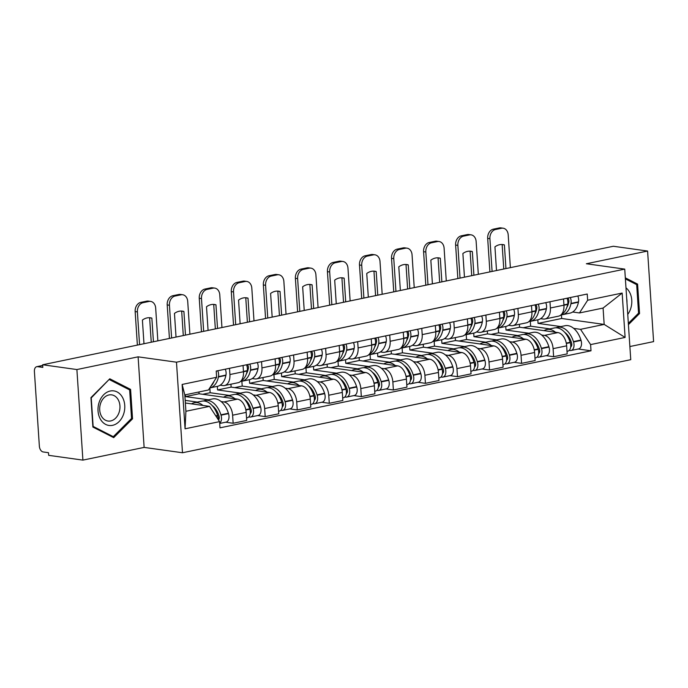 <?xml version="1.0" encoding="UTF-8"?>
<svg xmlns="http://www.w3.org/2000/svg" width="688" height="688" viewBox="0 0 688 688"><rect width="100%" height="100%" fill="white"/><g stroke="black" fill="none" stroke-linecap="round" stroke-linejoin="round"><path stroke-width="1.03" d="M629.881 346.537L653.6 341.609L647.589 251.043L613.343 246.261L42.647 364.769L76.893 369.551L82.904 460.117L144.127 447.406L182.492 452.756L630.75 359.678L624.738 269.111L176.481 362.189L138.107 356.84L76.893 369.551M82.904 460.117L48.667 455.336L48.487 452.695L43.155 451.947A5.375 3.354 -101.7 0 1 39.362 446.185L34.4 371.468A5.375 3.354 -101.7 0 1 36.748 366.687L42.69 365.448M647.589 251.043L586.365 263.753L624.738 269.111M42.699 365.586L37.487 366.661L42.828 367.409L42.647 364.769M37.487 366.661A5.375 3.354 -101.7 0 0 36.748 366.687M221.14 401.568L223.892 401.955A12.35 7.714 78.3 0 1 232.613 415.199L233.146 423.258L246.708 420.437L246.175 412.387A12.35 7.714 -101.7 0 0 237.446 399.135L199.081 393.777L198.961 391.971M185.399 394.783L185.519 396.598L208.412 399.788M224.512 385.529L238.065 382.717A12.35 7.714 -101.7 0 0 243.475 371.726L229.912 374.539A12.35 7.714 78.3 0 1 224.512 385.529A12.35 7.714 78.3 0 1 222.8 385.581L220.151 385.211M229.912 374.539L229.5 368.312M225.673 422.208L233.146 423.258M243.475 371.726L243.053 365.5M253.193 394.912L255.936 395.299A12.35 7.714 78.3 0 1 264.656 408.552L265.198 416.601L278.752 413.789L278.219 405.731A12.35 7.714 -101.7 0 0 269.498 392.478L231.125 387.129L230.936 384.196M217.331 386.355L217.571 389.941L240.456 393.132M261.543 361.656L261.956 367.882A12.35 7.714 78.3 0 1 256.555 378.873A12.35 7.714 78.3 0 1 254.852 378.925L252.204 378.555M257.716 415.561L265.198 416.601M256.555 378.873L270.117 376.061A12.35 7.714 -101.7 0 0 275.518 365.07L275.105 358.844M285.236 388.256L287.988 388.643A12.35 7.714 78.3 0 1 296.709 401.895L297.242 409.945L310.804 407.133L310.271 399.074A12.35 7.714 -101.7 0 0 301.542 385.83L263.177 380.473L262.979 377.54M249.383 379.707L249.615 383.285L272.508 386.484M293.595 355.008L294.008 361.234A12.35 7.714 78.3 0 1 288.607 372.217A12.35 7.714 78.3 0 1 286.896 372.268L284.247 371.898M289.768 408.904L297.242 409.945M288.607 372.217L302.161 369.404A12.35 7.714 -101.7 0 0 307.562 358.414L307.149 352.187M317.288 381.608L320.032 381.986A12.35 7.714 78.3 0 1 328.752 395.239L329.294 403.288L342.848 400.476L342.314 392.427A12.35 7.714 -101.7 0 0 333.594 379.174L295.221 373.816L295.032 370.884M281.426 373.051L281.667 376.628L304.552 379.828M325.639 348.352L326.052 354.578A12.35 7.714 78.3 0 1 320.651 365.569A12.35 7.714 78.3 0 1 318.948 365.62L316.299 365.251M321.812 402.248L329.294 403.288M320.651 365.569L334.213 362.748A12.35 7.714 -101.7 0 0 339.614 351.757L339.201 345.531M349.332 374.951L352.084 375.33A12.35 7.714 78.3 0 1 360.804 388.582L361.338 396.641L374.9 393.82L374.358 385.77A12.35 7.714 -101.7 0 0 365.638 372.518L327.273 367.16L327.075 364.236M313.479 366.394L313.711 369.972L336.604 373.171M357.691 341.695L358.104 347.922A12.35 7.714 78.3 0 1 352.703 358.912A12.35 7.714 78.3 0 1 350.992 358.964L348.343 358.594M353.856 395.591L361.338 396.641M352.703 358.912L366.257 356.092A12.35 7.714 -101.7 0 0 371.658 345.109L371.245 338.883M381.384 368.295L384.128 368.682A12.35 7.714 78.3 0 1 392.848 381.926L393.39 389.984L406.943 387.163L406.41 379.114A12.35 7.714 -101.7 0 0 397.69 365.861L359.317 360.503L359.127 357.579M345.522 359.738L345.763 363.324L368.648 366.515M389.735 335.039L390.148 341.265A12.35 7.714 78.3 0 1 384.747 352.256A12.35 7.714 78.3 0 1 383.044 352.308L380.395 351.938M385.908 388.935L393.39 389.984M384.747 352.256L398.309 349.444A12.35 7.714 -101.7 0 0 403.71 338.453L403.297 332.227M413.428 361.639L416.18 362.026A12.35 7.714 78.3 0 1 424.9 375.27L425.433 383.328L438.996 380.516L438.454 372.457A12.35 7.714 -101.7 0 0 429.733 359.205L391.369 353.847L391.171 350.923M377.566 353.082L377.807 356.668L400.691 359.858M421.787 328.382L422.2 334.609A12.35 7.714 78.3 0 1 416.799 345.6A12.35 7.714 78.3 0 1 415.088 345.651L412.439 345.281M417.951 382.287L425.433 383.328M416.799 345.6L430.353 342.787A12.35 7.714 -101.7 0 0 435.753 331.797L435.341 325.57M445.48 354.982L448.223 355.369A12.35 7.714 78.3 0 1 456.944 368.622L457.486 376.671L471.039 373.859L470.506 365.801A12.35 7.714 -101.7 0 0 461.786 352.548L423.412 347.199L423.223 344.267M409.618 346.425L409.859 350.011L432.743 353.211M453.831 321.726L454.243 327.952A12.35 7.714 78.3 0 1 448.843 338.943A12.35 7.714 78.3 0 1 447.14 338.995L444.482 338.625M450.004 375.631L457.486 376.671M448.843 338.943L462.405 336.131A12.35 7.714 -101.7 0 0 467.806 325.14L467.393 318.914M477.524 348.326L480.276 348.713A12.35 7.714 78.3 0 1 488.996 361.965L489.529 370.015L503.091 367.203L502.55 359.145A12.35 7.714 -101.7 0 0 493.829 345.901L455.465 340.543L455.267 337.61M441.662 339.777L441.902 343.355L464.787 346.554M485.883 315.078L486.296 321.305A12.35 7.714 78.3 0 1 480.886 332.295A12.35 7.714 78.3 0 1 479.183 332.338L476.535 331.969M482.047 368.974L489.529 370.015M480.886 332.295L494.448 329.475A12.35 7.714 -101.7 0 0 499.849 318.484L499.436 312.257M509.576 341.678L512.319 342.056A12.35 7.714 78.3 0 1 521.04 355.309L521.573 363.359L535.135 360.546L534.602 352.497A12.35 7.714 -101.7 0 0 525.881 339.244L487.508 333.886L487.319 330.954M473.714 333.121L473.955 336.699L496.839 339.898M517.926 308.422L518.339 314.648A12.35 7.714 78.3 0 1 512.938 325.639A12.35 7.714 78.3 0 1 511.236 325.691L508.578 325.321M514.099 362.318L521.573 363.359M512.938 325.639L526.501 322.818A12.35 7.714 -101.7 0 0 531.901 311.827L531.489 305.601M541.619 335.022L544.371 335.4A12.35 7.714 78.3 0 1 553.092 348.653L553.625 356.711L567.187 353.89L566.645 345.84A12.35 7.714 -101.7 0 0 557.925 332.588L519.56 327.23L519.363 324.306M505.757 326.465L505.998 330.051L528.883 333.241M549.979 301.765L550.391 307.992A12.35 7.714 78.3 0 1 544.982 318.983A12.35 7.714 78.3 0 1 543.279 319.034L540.63 318.664M546.143 355.662L553.625 356.711M544.982 318.983L558.544 316.162A12.35 7.714 -101.7 0 0 563.945 305.18L563.532 298.953M505.998 330.051L519.56 327.23M473.955 336.699L487.508 333.886M441.902 343.355L455.465 340.543M409.859 350.011L423.412 347.199M377.807 356.668L391.369 353.847M345.763 363.324L359.317 360.503M313.711 369.972L327.273 367.16M281.667 376.628L295.221 373.816M249.615 383.285L263.177 380.473M217.571 389.941L231.125 387.129M185.519 396.598L199.081 393.777M209.53 406.367L219.584 421.632L185.063 428.805L182.122 384.446L216.634 377.273L208.447 390.001L184.823 394.903L185.906 411.278L209.53 406.367L185.356 402.996M537.81 319.808L538.05 323.394L561.675 318.484L604.167 324.418L603.084 308.052L579.459 312.954L587.647 300.235L587.234 294.025L216.221 371.073L216.634 377.273M587.647 300.235L622.158 293.062L625.108 337.43L590.596 344.593L580.543 329.328L604.167 324.418L625.108 337.43M219.584 421.632L219.997 427.841L591.009 350.794L590.596 344.593M182.492 452.756L176.481 362.189M144.127 447.406L138.107 356.84M130.582 389.391L109.788 378.796L90.936 397.621L92.889 427.05L113.692 437.645L132.543 418.811L130.582 389.391L127.848 389.012M628.419 324.65L639.548 313.53L637.595 284.11L625.315 277.849M561.675 318.484L561.425 314.837M538.05 323.394L560.935 326.585M573.663 328.365L580.543 329.328M579.459 312.954L572.674 312.008M578.195 349.005L591.009 350.794M185.063 428.805L185.906 411.278M182.122 384.446L184.823 394.903M603.084 308.052L622.158 293.062M131.339 418.648L132.543 418.811M634.861 283.723L637.595 284.11M638.352 313.358L639.548 313.53M209.78 387.929A20.408 12.737 -101.7 0 0 209.892 387.903A20.408 12.737 -101.7 0 0 218.397 376.972L218.466 376.628A6.777 4.231 -101.7 0 0 217.778 370.746M209.892 387.903L217.391 386.346A20.408 12.737 -101.7 0 0 225.896 375.407L225.965 375.072A6.777 4.231 -101.7 0 0 225.277 369.189M214.08 381.247A20.408 12.737 78.3 0 1 210.812 386.312M202.96 405.447A20.408 12.737 -101.7 0 0 194.3 402.721L201.799 401.164A20.408 12.737 78.3 0 1 217.623 415.5L217.743 415.862A6.777 4.231 78.3 0 1 218.208 419.56M194.3 402.721A20.408 12.737 -101.7 0 0 191.539 403.856M219.678 423.154A6.777 4.231 -101.7 0 0 221.029 415.182L220.908 414.812A20.408 12.737 -101.7 0 0 205.084 400.485A20.408 12.737 -101.7 0 0 203.476 401.001M219.704 423.455L226.025 422.14A6.777 4.231 -101.7 0 0 228.528 413.626L228.407 413.256A20.408 12.737 -101.7 0 0 212.583 398.928L205.084 400.485M197.387 402.084L185.184 400.373M219.257 417.951L218.156 417.797M212.136 405.516A16.916 10.561 78.3 0 1 218.913 415.784L219.025 416.145A3.294 2.055 78.3 0 1 218.466 419.938M157.853 340.844L155.677 308.104A8.058 6.14 97.9 0 0 150.629 301.404A8.058 6.14 97.9 0 0 148.986 301.456L143.027 302.694A8.058 6.14 97.9 0 0 137.394 311.896L135.158 311.587L137.376 345.101M139.569 344.645L137.394 311.896M151.248 342.22L149.623 317.796A16.65 12.694 97.9 0 0 149.322 317.71M135.158 311.587A8.058 6.14 -82.1 0 1 140.791 302.385L143.027 302.694M148.986 301.456L146.75 301.146L140.791 302.385M146.75 301.146A8.058 6.14 -82.1 0 1 148.393 301.086L150.629 301.404M143.981 343.725L142.407 320.066A16.65 12.694 97.9 0 1 150.448 317.804A16.65 12.694 97.9 0 1 151.859 318.105L149.623 317.796M153.433 341.764L151.859 318.105M100.396 419.155A17.458 13.313 97.9 0 0 119.058 421.649A17.458 13.313 97.9 0 0 122.387 397.191A17.458 13.313 97.9 0 0 103.733 394.697A17.458 13.313 97.9 0 0 100.396 419.155M101.506 416.266A13.218 10.079 97.9 0 0 107.999 421.039A13.218 10.079 97.9 0 0 118.362 414.219A13.218 10.079 97.9 0 0 118.147 399.633A13.218 10.079 97.9 0 0 111.654 394.86A13.218 10.079 97.9 0 0 101.291 401.68A13.218 10.079 97.9 0 0 101.506 416.266M109.504 379.664L129.654 389.933L131.546 418.433L113.288 436.682L93.129 426.414L91.237 397.905L108.988 379.595M111.241 436.39L113.288 436.682M627.74 314.416A17.458 13.313 97.9 0 0 629.4 291.901A17.458 13.313 97.9 0 0 625.977 287.851M626.957 302.6A13.218 10.079 97.9 0 0 626.691 298.583M625.383 278.898L636.667 284.643L638.559 313.152L628.342 323.36M247.431 364.588A3.294 2.055 78.3 0 1 248.351 368.424L248.282 368.768A16.916 10.561 78.3 0 1 246.407 373.825M240.542 381.41A20.408 12.737 -101.7 0 0 241.944 381.247A20.408 12.737 -101.7 0 0 250.449 370.316L250.509 369.972A6.777 4.231 -101.7 0 0 249.821 364.098M241.944 381.247L249.434 379.69A20.408 12.737 -101.7 0 0 257.948 368.759L258.009 368.415A6.777 4.231 -101.7 0 0 257.321 362.533M246.536 364.778A6.777 4.231 78.3 0 1 247.224 370.651L247.155 370.995A20.408 12.737 78.3 0 1 240.809 381.152M235.012 398.799A20.408 12.737 -101.7 0 0 226.343 396.064L233.843 394.508A20.408 12.737 78.3 0 1 249.675 408.844L249.787 409.205A6.777 4.231 78.3 0 1 247.284 417.728L246.536 417.883M226.343 396.064A20.408 12.737 -101.7 0 0 223.583 397.2M248.712 416.937L249.632 417.066A6.777 4.231 -101.7 0 0 250.57 417.04A6.777 4.231 -101.7 0 0 253.072 408.526L252.96 408.156A20.408 12.737 -101.7 0 0 237.128 393.828A20.408 12.737 -101.7 0 0 235.52 394.344M250.57 417.04L258.069 415.483A6.777 4.231 -101.7 0 0 260.571 406.969L260.46 406.599A20.408 12.737 -101.7 0 0 244.627 392.272L237.128 393.828M229.431 395.428L210.15 392.736L202.685 394.284M210.15 392.736L209.831 387.912M251.301 411.295L250.2 411.14M244.18 398.859A16.916 10.561 78.3 0 1 250.965 409.128L251.077 409.489A3.294 2.055 78.3 0 1 250.208 413.497L250.286 413.454M189.897 334.187L187.721 301.447A8.058 6.14 97.9 0 0 182.673 294.748A8.058 6.14 97.9 0 0 181.03 294.808L175.079 296.038A8.058 6.14 97.9 0 0 169.437 305.24L167.201 304.93L169.429 338.444M171.613 337.989L169.437 305.24M183.292 335.563L181.675 311.139A16.65 12.694 97.9 0 0 181.365 311.053M167.201 304.93A8.058 6.14 -82.1 0 1 172.843 295.728L175.079 296.038M181.03 294.808L178.794 294.49L172.843 295.728M178.794 294.49A8.058 6.14 -82.1 0 1 180.437 294.43L182.673 294.748M176.033 337.068L174.46 313.418A16.65 12.694 97.9 0 1 182.492 311.148A16.65 12.694 97.9 0 1 183.911 311.449L181.675 311.139M185.476 335.108L183.911 311.449M279.474 357.932A3.294 2.055 78.3 0 1 280.394 361.768L280.326 362.112A16.916 10.561 78.3 0 1 278.451 367.168M272.586 374.754A20.408 12.737 -101.7 0 0 273.987 374.59A20.408 12.737 -101.7 0 0 282.493 363.66L282.562 363.316A6.777 4.231 -101.7 0 0 281.874 357.442M273.987 374.59L281.487 373.034A20.408 12.737 -101.7 0 0 289.992 362.103L290.061 361.759A6.777 4.231 -101.7 0 0 289.364 355.885M278.58 358.121A6.777 4.231 78.3 0 1 279.276 364.004L279.208 364.339A20.408 12.737 78.3 0 1 272.861 374.496M267.056 392.143A20.408 12.737 -101.7 0 0 258.396 389.408L265.895 387.851A20.408 12.737 78.3 0 1 281.719 402.188L281.831 402.549A6.777 4.231 78.3 0 1 279.337 411.071L278.58 411.226M258.396 389.408A20.408 12.737 -101.7 0 0 255.635 390.543M280.764 410.289L281.684 410.418A6.777 4.231 -101.7 0 0 282.622 410.383A6.777 4.231 -101.7 0 0 285.124 401.869L285.004 401.508A20.408 12.737 -101.7 0 0 269.18 387.172A20.408 12.737 -101.7 0 0 267.572 387.688M282.622 410.383L290.121 408.827A6.777 4.231 -101.7 0 0 292.624 400.313L292.503 399.943A20.408 12.737 -101.7 0 0 276.679 385.615L269.18 387.172M261.483 388.772L242.202 386.08L234.737 387.628M242.202 386.08L241.875 381.264M283.353 404.639L282.252 404.492M276.232 392.203A16.916 10.561 78.3 0 1 283.009 402.471L283.121 402.833A3.294 2.055 78.3 0 1 282.252 406.84L282.329 406.797M221.949 327.54L219.773 294.791A8.058 6.14 97.9 0 0 214.725 288.091A8.058 6.14 97.9 0 0 213.082 288.152L207.122 289.39A8.058 6.14 97.9 0 0 201.489 298.583L199.253 298.274L201.472 331.788M203.665 331.332L201.489 298.583M215.344 328.907L213.719 304.483A16.65 12.694 97.9 0 0 213.418 304.397M199.253 298.274A8.058 6.14 -82.1 0 1 204.886 289.072L207.122 289.39M213.082 288.152L210.846 287.833L204.886 289.072M210.846 287.833A8.058 6.14 -82.1 0 1 212.48 287.782L214.725 288.091M208.077 330.412L206.503 306.762A16.65 12.694 97.9 0 1 214.544 304.492A16.65 12.694 97.9 0 1 215.955 304.801L213.719 304.483M217.528 328.451L215.955 304.801M311.526 351.284A3.294 2.055 78.3 0 1 312.447 355.111L312.378 355.455A16.916 10.561 78.3 0 1 310.503 360.512M304.638 368.106A20.408 12.737 -101.7 0 0 306.031 367.942A20.408 12.737 -101.7 0 0 314.545 357.003L314.605 356.659A6.777 4.231 -101.7 0 0 313.917 350.785M306.031 367.942L313.53 366.377A20.408 12.737 -101.7 0 0 322.044 355.447L322.104 355.103A6.777 4.231 -101.7 0 0 321.416 349.229M310.632 351.465A6.777 4.231 78.3 0 1 311.32 357.347L311.251 357.683A20.408 12.737 78.3 0 1 304.904 367.839M299.108 385.486A20.408 12.737 -101.7 0 0 290.439 382.76L297.938 381.204A20.408 12.737 78.3 0 1 313.771 395.531L313.883 395.901A6.777 4.231 78.3 0 1 311.38 404.415L310.632 404.57M290.439 382.76A20.408 12.737 -101.7 0 0 287.679 383.887M312.808 403.632L313.728 403.761A6.777 4.231 -101.7 0 0 314.665 403.727A6.777 4.231 -101.7 0 0 317.168 395.213L317.056 394.852A20.408 12.737 -101.7 0 0 301.224 380.516A20.408 12.737 -101.7 0 0 299.615 381.032M314.665 403.727L322.165 402.17A6.777 4.231 -101.7 0 0 324.667 393.656L324.555 393.295A20.408 12.737 -101.7 0 0 308.723 378.959L301.224 380.516M293.527 382.115L274.245 379.423L266.781 380.971M274.245 379.423L273.927 374.607M315.396 397.991L314.296 397.836M308.276 385.547A16.916 10.561 78.3 0 1 315.061 395.815L315.173 396.185A3.294 2.055 78.3 0 1 314.304 400.192M253.992 320.883L251.817 288.134A8.058 6.14 97.9 0 0 246.768 281.435A8.058 6.14 97.9 0 0 245.126 281.495L239.175 282.734A8.058 6.14 97.9 0 0 233.533 291.936L231.297 291.617L233.524 325.132M235.709 324.676L233.533 291.936M247.388 322.251L245.771 297.827A16.65 12.694 97.9 0 0 245.461 297.749M231.297 291.617A8.058 6.14 -82.1 0 1 236.93 282.415L239.175 282.734M245.126 281.495L242.89 281.186L236.93 282.415M242.89 281.186A8.058 6.14 -82.1 0 1 244.532 281.125L246.768 281.435M240.129 323.764L238.555 300.106A16.65 12.694 97.9 0 1 246.588 297.835A16.65 12.694 97.9 0 1 248.007 298.145L245.771 297.827M249.572 321.795L248.007 298.145M343.57 344.628A3.294 2.055 78.3 0 1 344.49 348.463L344.421 348.799A16.916 10.561 78.3 0 1 342.547 353.864M336.681 361.449A20.408 12.737 -101.7 0 0 338.083 361.286A20.408 12.737 -101.7 0 0 346.589 350.347L346.657 350.011A6.777 4.231 -101.7 0 0 345.969 344.129M338.083 361.286L345.582 359.729A20.408 12.737 -101.7 0 0 354.088 348.79L354.157 348.455A6.777 4.231 -101.7 0 0 353.46 342.572M342.676 344.808A6.777 4.231 78.3 0 1 343.372 350.691L343.303 351.035A20.408 12.737 78.3 0 1 336.957 361.183M331.152 378.83A20.408 12.737 -101.7 0 0 322.491 376.104L329.991 374.547A20.408 12.737 78.3 0 1 345.815 388.875L345.926 389.245A6.777 4.231 78.3 0 1 343.432 397.759L342.676 397.913M322.491 376.104A20.408 12.737 -101.7 0 0 319.722 377.239M344.86 396.976L345.78 397.105A6.777 4.231 -101.7 0 0 346.718 397.079A6.777 4.231 -101.7 0 0 349.22 388.557L349.1 388.195A20.408 12.737 -101.7 0 0 333.276 373.859A20.408 12.737 -101.7 0 0 331.668 374.375M346.718 397.079L354.217 395.523A6.777 4.231 -101.7 0 0 356.719 387L356.599 386.639A20.408 12.737 -101.7 0 0 340.775 372.303L333.276 373.859M325.57 375.459L306.298 372.767L298.833 374.315M306.298 372.767L305.971 367.951M347.449 391.334L346.339 391.18M340.328 378.89A16.916 10.561 78.3 0 1 347.105 389.159L347.216 389.528A3.294 2.055 78.3 0 1 346.348 393.536M286.045 314.227L283.869 281.478A8.058 6.14 97.9 0 0 278.812 274.779A8.058 6.14 97.9 0 0 277.178 274.839L271.218 276.077A8.058 6.14 97.9 0 0 265.585 285.279L263.349 284.961L265.568 318.475M267.761 318.019L265.585 285.279M279.44 315.594L277.814 291.179A16.65 12.694 97.9 0 0 277.513 291.093M263.349 284.961A8.058 6.14 -82.1 0 1 268.982 275.768L271.218 276.077M277.178 274.839L274.942 274.529L268.982 275.768M274.942 274.529A8.058 6.14 -82.1 0 1 276.576 274.469L278.812 274.779M272.173 317.108L270.599 293.449A16.65 12.694 97.9 0 1 278.64 291.179A16.65 12.694 97.9 0 1 280.05 291.488L277.814 291.179M281.624 315.147L280.05 291.488M375.622 337.971A3.294 2.055 78.3 0 1 376.542 341.807L376.474 342.142A16.916 10.561 78.3 0 1 374.599 347.208M368.734 354.793A20.408 12.737 -101.7 0 0 370.127 354.63A20.408 12.737 -101.7 0 0 378.641 343.69L378.701 343.355A6.777 4.231 -101.7 0 0 378.013 337.473M370.127 354.63L377.626 353.073A20.408 12.737 -101.7 0 0 386.131 342.134L386.2 341.798A6.777 4.231 -101.7 0 0 385.512 335.916M374.728 338.161A6.777 4.231 78.3 0 1 375.416 344.034L375.347 344.378A20.408 12.737 78.3 0 1 369 354.526M363.204 372.174A20.408 12.737 -101.7 0 0 354.535 369.447L362.034 367.891A20.408 12.737 78.3 0 1 377.867 382.218L377.979 382.588A6.777 4.231 78.3 0 1 375.476 391.102L374.728 391.257M354.535 369.447A20.408 12.737 -101.7 0 0 351.774 370.583M376.904 390.32L377.824 390.449A6.777 4.231 -101.7 0 0 378.761 390.423A6.777 4.231 -101.7 0 0 381.264 381.909L381.152 381.539A20.408 12.737 -101.7 0 0 365.319 367.203A20.408 12.737 -101.7 0 0 363.711 367.719M378.761 390.423L386.26 388.866A6.777 4.231 -101.7 0 0 388.763 380.352L388.651 379.982A20.408 12.737 -101.7 0 0 372.819 365.646L365.319 367.203M357.622 368.802L338.341 366.111L330.876 367.667M338.341 366.111L338.023 361.295M379.492 384.678L378.391 384.523M372.371 372.234A16.916 10.561 78.3 0 1 379.157 382.502L379.269 382.872A3.294 2.055 78.3 0 1 378.4 386.88L378.477 386.837M318.088 307.57L315.912 274.822A8.058 6.14 97.9 0 0 310.864 268.131A8.058 6.14 97.9 0 0 309.222 268.182L303.27 269.421A8.058 6.14 97.9 0 0 297.629 278.623L295.393 278.313L297.62 311.819M299.805 311.372L297.629 278.623M311.483 308.946L309.867 284.522A16.65 12.694 97.9 0 0 309.557 284.436M295.393 278.313A8.058 6.14 -82.1 0 1 301.026 269.111L303.27 269.421M309.222 268.182L306.986 267.873L301.026 269.111M306.986 267.873A8.058 6.14 -82.1 0 1 308.628 267.813L310.864 268.131M304.225 310.451L302.651 286.793A16.65 12.694 97.9 0 1 310.684 284.522A16.65 12.694 97.9 0 1 312.103 284.832L309.867 284.522M313.668 308.491L312.103 284.832M407.666 331.315A3.294 2.055 78.3 0 1 408.586 335.151L408.517 335.495A16.916 10.561 78.3 0 1 406.642 340.551M400.777 348.137A20.408 12.737 -101.7 0 0 402.179 347.973A20.408 12.737 -101.7 0 0 410.684 337.043L410.753 336.699A6.777 4.231 -101.7 0 0 410.057 330.816M402.179 347.973L409.678 346.417A20.408 12.737 -101.7 0 0 418.184 335.477L418.252 335.142A6.777 4.231 -101.7 0 0 417.556 329.26M406.771 331.504A6.777 4.231 78.3 0 1 407.468 337.378L407.399 337.722A20.408 12.737 78.3 0 1 401.044 347.879M395.247 365.517A20.408 12.737 -101.7 0 0 386.587 362.791L394.086 361.234A20.408 12.737 78.3 0 1 409.91 375.571L410.022 375.932A6.777 4.231 78.3 0 1 407.52 384.446L406.771 384.601M386.587 362.791A20.408 12.737 -101.7 0 0 383.818 363.926M408.956 383.663L409.876 383.792A6.777 4.231 -101.7 0 0 410.813 383.766A6.777 4.231 -101.7 0 0 413.316 375.252L413.196 374.883A20.408 12.737 -101.7 0 0 397.372 360.555A20.408 12.737 -101.7 0 0 395.763 361.071M410.813 383.766L418.313 382.21A6.777 4.231 -101.7 0 0 420.815 373.696L420.695 373.326A20.408 12.737 -101.7 0 0 404.871 358.998L397.372 360.555M389.666 362.155L370.385 359.463L362.929 361.011M370.385 359.463L370.067 354.638M411.544 378.022L410.435 377.867M404.424 365.586A16.916 10.561 78.3 0 1 411.2 375.854L411.312 376.216A3.294 2.055 78.3 0 1 410.444 380.223L410.521 380.18M350.132 300.914L347.965 268.174A8.058 6.14 97.9 0 0 342.908 261.474A8.058 6.14 97.9 0 0 341.274 261.526L335.314 262.764A8.058 6.14 97.9 0 0 329.681 271.966L327.436 271.657L329.664 305.171M331.848 304.715L329.681 271.966M343.536 302.29L341.91 277.866A16.65 12.694 97.9 0 0 341.609 277.78M327.436 271.657A8.058 6.14 -82.1 0 1 333.078 262.455L335.314 262.764M341.274 261.526L339.038 261.216L333.078 262.455M339.038 261.216A8.058 6.14 -82.1 0 1 340.672 261.156L342.908 261.474M336.269 303.795L334.695 280.136A16.65 12.694 97.9 0 1 342.736 277.875A16.65 12.694 97.9 0 1 344.146 278.176L341.91 277.866M345.72 301.834L344.146 278.176M439.718 324.659A3.294 2.055 78.3 0 1 440.638 328.494L440.569 328.838A16.916 10.561 78.3 0 1 438.695 333.895M432.829 341.48A20.408 12.737 -101.7 0 0 434.223 341.317A20.408 12.737 -101.7 0 0 442.737 330.386L442.797 330.042A6.777 4.231 -101.7 0 0 442.109 324.168M434.223 341.317L441.722 339.76A20.408 12.737 -101.7 0 0 450.227 328.83L450.296 328.486A6.777 4.231 -101.7 0 0 449.608 322.603M438.824 324.848A6.777 4.231 78.3 0 1 439.512 330.73L439.443 331.066A20.408 12.737 78.3 0 1 433.096 341.222M427.291 358.869A20.408 12.737 -101.7 0 0 418.631 356.135L426.13 354.578A20.408 12.737 78.3 0 1 441.963 368.914L442.074 369.275A6.777 4.231 78.3 0 1 439.572 377.798L438.824 377.953M418.631 356.135A20.408 12.737 -101.7 0 0 415.87 357.27M440.999 377.007L441.92 377.136A6.777 4.231 -101.7 0 0 442.857 377.11A6.777 4.231 -101.7 0 0 445.36 368.596L445.248 368.226A20.408 12.737 -101.7 0 0 429.415 353.899A20.408 12.737 -101.7 0 0 427.807 354.415M442.857 377.11L450.356 375.553A6.777 4.231 -101.7 0 0 452.859 367.039L452.747 366.67A20.408 12.737 -101.7 0 0 436.914 352.342L429.415 353.899M421.718 355.498L402.437 352.806L394.972 354.354M402.437 352.806L402.119 347.99M443.588 371.365L442.487 371.21M436.467 358.93A16.916 10.561 78.3 0 1 443.253 369.198L443.364 369.559A3.294 2.055 78.3 0 1 442.496 373.567M382.184 294.258L380.008 261.517A8.058 6.14 97.9 0 0 374.96 254.818A8.058 6.14 97.9 0 0 373.317 254.878L367.358 256.108A8.058 6.14 97.9 0 0 361.725 265.31L359.489 265L361.716 298.515M363.9 298.059L361.725 265.31M375.579 295.634L373.962 271.21A16.65 12.694 97.9 0 0 373.653 271.124M359.489 265A8.058 6.14 -82.1 0 1 365.122 255.798L367.358 256.108M373.317 254.878L371.081 254.56L365.122 255.798M371.081 254.56A8.058 6.14 -82.1 0 1 372.724 254.508L374.96 254.818M368.321 297.139L366.747 273.489A16.65 12.694 97.9 0 1 374.779 271.218A16.65 12.694 97.9 0 1 376.198 271.519L373.962 271.21M377.764 295.178L376.198 271.519M471.762 318.002A3.294 2.055 78.3 0 1 472.682 321.838L472.613 322.182A16.916 10.561 78.3 0 1 470.738 327.239M464.873 334.824A20.408 12.737 -101.7 0 0 466.275 334.66A20.408 12.737 -101.7 0 0 474.78 323.73L474.849 323.386A6.777 4.231 -101.7 0 0 474.152 317.512M466.275 334.66L473.774 333.104A20.408 12.737 -101.7 0 0 482.279 322.173L482.348 321.829A6.777 4.231 -101.7 0 0 481.652 315.955M470.867 318.191A6.777 4.231 78.3 0 1 471.564 324.074L471.495 324.409A20.408 12.737 78.3 0 1 465.14 334.566M459.343 352.213A20.408 12.737 -101.7 0 0 450.683 349.478L458.174 347.922A20.408 12.737 78.3 0 1 474.006 362.258L474.118 362.619A6.777 4.231 78.3 0 1 471.615 371.142L470.867 371.296M450.683 349.478A20.408 12.737 -101.7 0 0 447.914 350.613M473.052 370.359L473.972 370.488A6.777 4.231 -101.7 0 0 474.909 370.454A6.777 4.231 -101.7 0 0 477.412 361.94L477.291 361.578A20.408 12.737 -101.7 0 0 461.467 347.242A20.408 12.737 -101.7 0 0 459.859 347.758M474.909 370.454L482.408 368.897A6.777 4.231 -101.7 0 0 484.902 360.383L484.791 360.022A20.408 12.737 -101.7 0 0 468.967 345.686L461.467 347.242M453.762 348.842L434.481 346.15L427.024 347.698M434.481 346.15L434.162 341.334M475.64 364.709L474.531 364.563M468.519 352.273A16.916 10.561 78.3 0 1 475.296 362.542L475.408 362.903A3.294 2.055 78.3 0 1 474.539 366.919M414.228 287.61L412.06 254.861A8.058 6.14 97.9 0 0 407.004 248.162A8.058 6.14 97.9 0 0 405.37 248.222L399.41 249.46A8.058 6.14 97.9 0 0 393.777 258.654L391.532 258.344L393.76 291.858M395.944 291.402L393.777 258.654M407.631 288.977L406.006 264.553A16.65 12.694 97.9 0 0 405.705 264.467M391.532 258.344A8.058 6.14 -82.1 0 1 397.174 249.142L399.41 249.46M405.37 248.222L403.134 247.904L397.174 249.142M403.134 247.904A8.058 6.14 -82.1 0 1 404.768 247.852L407.004 248.162M400.364 290.482L398.791 266.832A16.65 12.694 97.9 0 1 406.832 264.562A16.65 12.694 97.9 0 1 408.242 264.871L406.006 264.553M409.816 288.521L408.242 264.871M503.814 311.354A3.294 2.055 78.3 0 1 504.734 315.19L504.665 315.525A16.916 10.561 78.3 0 1 502.79 320.591M496.917 328.176A20.408 12.737 -101.7 0 0 498.318 328.013A20.408 12.737 -101.7 0 0 506.824 317.073L506.893 316.738A6.777 4.231 -101.7 0 0 506.205 310.856M498.318 328.013L505.818 326.456A20.408 12.737 -101.7 0 0 514.323 315.517L514.392 315.173A6.777 4.231 -101.7 0 0 513.704 309.299M502.919 311.535A6.777 4.231 78.3 0 1 503.607 317.417L503.539 317.753A20.408 12.737 78.3 0 1 497.192 327.909M491.387 345.557A20.408 12.737 -101.7 0 0 482.727 342.83L490.226 341.274A20.408 12.737 78.3 0 1 506.058 355.601L506.17 355.971A6.777 4.231 78.3 0 1 503.668 364.485L502.919 364.64M482.727 342.83A20.408 12.737 -101.7 0 0 479.966 343.966M505.095 363.703L506.015 363.832A6.777 4.231 -101.7 0 0 506.953 363.806A6.777 4.231 -101.7 0 0 509.455 355.283L509.344 354.922A20.408 12.737 -101.7 0 0 493.511 340.586A20.408 12.737 -101.7 0 0 491.903 341.102M506.953 363.806L514.452 362.241A6.777 4.231 -101.7 0 0 516.955 353.727L516.843 353.365A20.408 12.737 -101.7 0 0 501.01 339.029L493.511 340.586M485.814 342.185L466.533 339.494L459.068 341.042M466.533 339.494L466.215 334.678M507.684 358.061L506.583 357.906M500.563 345.617A16.916 10.561 78.3 0 1 507.34 355.885L507.46 356.255A3.294 2.055 78.3 0 1 506.583 360.263M446.28 280.953L444.104 248.205A8.058 6.14 97.9 0 0 439.056 241.505A8.058 6.14 97.9 0 0 437.413 241.565L431.453 242.804A8.058 6.14 97.9 0 0 425.82 252.006L423.584 251.688L425.812 285.202M427.996 284.746L425.82 252.006M439.675 282.321L438.058 257.897A16.65 12.694 97.9 0 0 437.749 257.819M423.584 251.688A8.058 6.14 -82.1 0 1 429.217 242.486L431.453 242.804M437.413 241.565L435.177 241.256L429.217 242.486M435.177 241.256A8.058 6.14 -82.1 0 1 436.82 241.196L439.056 241.505M432.408 283.834L430.843 260.176A16.65 12.694 97.9 0 1 438.875 257.905A16.65 12.694 97.9 0 1 440.294 258.215L438.058 257.897M441.859 281.865L440.294 258.215M535.857 304.698A3.294 2.055 78.3 0 1 536.778 308.534L536.709 308.869A16.916 10.561 78.3 0 1 534.834 313.934M528.969 321.52A20.408 12.737 -101.7 0 0 530.371 321.356A20.408 12.737 -101.7 0 0 538.876 310.417L538.945 310.082A6.777 4.231 -101.7 0 0 538.248 304.199M530.371 321.356L537.87 319.8A20.408 12.737 -101.7 0 0 546.375 308.86L546.444 308.525A6.777 4.231 -101.7 0 0 545.747 302.643M534.963 304.879A6.777 4.231 78.3 0 1 535.66 310.761L535.591 311.105A20.408 12.737 78.3 0 1 529.235 321.253M523.439 338.9A20.408 12.737 -101.7 0 0 514.779 336.174L522.269 334.617A20.408 12.737 78.3 0 1 538.102 348.945L538.214 349.315A6.777 4.231 78.3 0 1 535.711 357.829L534.963 357.984M514.779 336.174A20.408 12.737 -101.7 0 0 512.01 337.309M537.147 357.046L538.068 357.175A6.777 4.231 -101.7 0 0 539.005 357.149A6.777 4.231 -101.7 0 0 541.508 348.627L541.387 348.266A20.408 12.737 -101.7 0 0 525.563 333.929A20.408 12.737 -101.7 0 0 523.955 334.445M539.005 357.149L546.496 355.593A6.777 4.231 -101.7 0 0 548.998 347.07L548.886 346.709A20.408 12.737 -101.7 0 0 533.062 332.373L525.563 333.929M517.858 335.529L498.576 332.837L491.12 334.385M498.576 332.837L498.258 328.021M539.736 351.405L538.627 351.25M532.615 338.96A16.916 10.561 78.3 0 1 539.392 349.229L539.504 349.599A3.294 2.055 78.3 0 1 538.635 353.606L538.713 353.563M478.323 274.297L476.148 241.548A8.058 6.14 97.9 0 0 471.099 234.849A8.058 6.14 97.9 0 0 469.465 234.909L463.506 236.147A8.058 6.14 97.9 0 0 457.864 245.349L455.628 245.04L457.855 278.545M460.04 278.09L457.864 245.349M471.727 275.664L470.102 251.249A16.65 12.694 97.9 0 0 469.801 251.163M455.628 245.04A8.058 6.14 -82.1 0 1 461.27 235.838L463.506 236.147M469.465 234.909L467.229 234.599L461.27 235.838M467.229 234.599A8.058 6.14 -82.1 0 1 468.863 234.539L471.099 234.849M464.46 277.178L462.886 253.519A16.65 12.694 97.9 0 1 470.927 251.249A16.65 12.694 97.9 0 1 472.338 251.559L470.102 251.249M473.912 275.217L472.338 251.559M567.91 298.042A3.294 2.055 78.3 0 1 568.83 301.877L568.761 302.213A16.916 10.561 78.3 0 1 566.886 307.278M561.012 314.863A20.408 12.737 -101.7 0 0 562.414 314.7A20.408 12.737 -101.7 0 0 570.92 303.761L570.988 303.425A6.777 4.231 -101.7 0 0 570.3 297.543M562.414 314.7L569.913 313.143A20.408 12.737 -101.7 0 0 578.419 302.204L578.488 301.869A6.777 4.231 -101.7 0 0 577.8 295.986M567.015 298.231A6.777 4.231 78.3 0 1 567.703 304.105L567.634 304.449A20.408 12.737 78.3 0 1 561.288 314.597M555.483 332.244A20.408 12.737 -101.7 0 0 546.822 329.518L554.322 327.961A20.408 12.737 78.3 0 1 570.154 342.289L570.266 342.658A6.777 4.231 78.3 0 1 567.763 351.172L567.015 351.327M546.822 329.518A20.408 12.737 -101.7 0 0 544.062 330.653M569.191 350.39L570.111 350.519A6.777 4.231 -101.7 0 0 571.049 350.493A6.777 4.231 -101.7 0 0 573.551 341.979L573.439 341.609A20.408 12.737 -101.7 0 0 557.607 327.282A20.408 12.737 -101.7 0 0 555.999 327.789M571.049 350.493L578.548 348.936A6.777 4.231 -101.7 0 0 581.05 340.422L580.939 340.053A20.408 12.737 -101.7 0 0 565.106 325.716L557.607 327.282M549.91 328.873L530.629 326.181L523.164 327.737M530.629 326.181L530.31 321.365M571.78 344.748L570.679 344.593M564.659 332.304A16.916 10.561 78.3 0 1 571.436 342.572L571.556 342.942A3.294 2.055 78.3 0 1 570.679 346.95M510.376 267.641L508.2 234.9A8.058 6.14 97.9 0 0 503.152 228.201A8.058 6.14 97.9 0 0 501.509 228.253L495.549 229.491A8.058 6.14 97.9 0 0 489.916 238.693L487.68 238.383L489.908 271.889M492.092 271.442L489.916 238.693M503.771 269.017L502.145 244.593A16.65 12.694 97.9 0 0 501.844 244.507M487.68 238.383A8.058 6.14 -82.1 0 1 493.313 229.181L495.549 229.491M501.509 228.253L499.273 227.943L493.313 229.181M499.273 227.943A8.058 6.14 -82.1 0 1 500.916 227.883L503.152 228.201M496.504 270.522L494.939 246.863A16.65 12.694 97.9 0 1 502.971 244.593A16.65 12.694 97.9 0 1 504.39 244.902L502.145 244.593M505.955 268.561L504.39 244.902M557.925 332.588L544.371 335.4M525.881 339.244L512.319 342.056M493.829 345.901L480.276 348.713M461.786 352.548L448.223 355.369M429.733 359.205L416.18 362.026M397.69 365.861L384.128 368.682M365.638 372.518L352.084 375.33M333.594 379.174L320.032 381.986M301.542 385.83L287.988 388.643M269.498 392.478L255.936 395.299M237.446 399.135L223.892 401.955M531.901 311.827L518.339 314.648M499.849 318.484L486.296 321.305M467.806 325.14L454.243 327.952M435.753 331.797L422.2 334.609M403.71 338.453L390.148 341.265M371.658 345.109L358.104 347.922M339.614 351.757L326.052 354.578M307.562 358.414L294.008 361.234M275.518 365.07L261.956 367.882M563.945 305.18L550.391 307.992M534.602 352.497L521.04 355.309M502.55 359.145L488.996 361.965M470.506 365.801L456.944 368.622M438.454 372.457L424.9 375.27M406.41 379.114L392.848 381.926M374.358 385.77L360.804 388.582M342.314 392.427L328.752 395.239M310.271 399.074L296.709 401.895M278.219 405.731L264.656 408.552M246.175 412.387L232.613 415.199M566.645 345.84L553.092 348.653M225.965 375.072L218.466 376.628M217.623 415.5L215.791 415.879M217.743 415.862L216.015 416.223M228.528 413.626L221.029 415.182M225.896 375.407L218.397 376.972M228.407 413.256L220.908 414.812M258.009 368.415L250.509 369.972M247.224 370.651L243.449 371.443M247.155 370.995L243.475 371.761M249.675 408.844L245.788 409.644M249.787 409.205L245.865 410.022M260.571 406.969L253.072 408.526M257.948 368.759L250.449 370.316M260.46 406.599L252.96 408.156M290.061 361.759L282.562 363.316M279.276 364.004L275.501 364.786M279.208 364.339L275.518 365.104M281.719 402.188L277.84 402.996M281.831 402.549L277.918 403.366M292.624 400.313L285.124 401.869M289.992 362.103L282.493 363.66M292.503 399.943L285.004 401.508M322.104 355.103L314.605 356.659M311.32 357.347L307.545 358.13M311.251 357.683L307.57 358.448M313.771 395.531L309.884 396.34M313.883 395.901L309.961 396.709M324.667 393.656L317.168 395.213M322.044 355.447L314.545 357.003M324.555 393.295L317.056 394.852M354.157 348.455L346.657 350.011M343.372 350.691L339.597 351.473M343.303 351.035L339.614 351.8M345.815 388.875L341.936 389.683M345.926 389.245L342.013 390.053M356.719 387L349.22 388.557M354.088 348.79L346.589 350.347M356.599 386.639L349.1 388.195M386.2 341.798L378.701 343.355M375.416 344.034L371.64 344.817M375.347 344.378L371.666 345.144M377.867 382.218L373.98 383.027M377.979 382.588L374.057 383.405M388.763 380.352L381.264 381.909M386.131 342.134L378.641 343.69M388.651 379.982L381.152 381.539M418.252 335.142L410.753 336.699M407.468 337.378L403.693 338.169M407.399 337.722L403.71 338.487M409.91 375.571L406.032 376.37M410.022 375.932L406.109 376.749M420.815 373.696L413.316 375.252M418.184 335.477L410.684 337.043M420.695 373.326L413.196 374.883M450.296 328.486L442.797 330.042M439.512 330.73L435.736 331.513M439.443 331.066L435.762 331.831M441.963 368.914L438.075 369.723M442.074 369.275L438.153 370.092M452.859 367.039L445.36 368.596M450.227 328.83L442.737 330.386M452.747 366.67L445.248 368.226M482.348 321.829L474.849 323.386M471.564 324.074L467.788 324.856M471.495 324.409L467.806 325.175M474.006 362.258L470.128 363.066M474.118 362.619L470.196 363.436M484.902 360.383L477.412 361.94M482.279 322.173L474.78 323.73M484.791 360.022L477.291 361.578M514.392 315.173L506.893 316.738M503.607 317.417L499.832 318.2M503.539 317.753L499.858 318.518M506.058 355.601L502.171 356.41M506.17 355.971L502.249 356.78M516.955 353.727L509.455 355.283M514.323 315.517L506.824 317.073M516.843 353.365L509.344 354.922M546.444 308.525L538.945 310.082M535.66 310.761L531.884 311.544M535.591 311.105L531.901 311.87M538.102 348.945L534.223 349.753M538.214 349.315L534.292 350.123M548.998 347.07L541.508 348.627M546.375 308.86L538.876 310.417M548.886 346.709L541.387 348.266M578.488 301.869L570.988 303.425M567.703 304.105L563.928 304.887M567.634 304.449L563.954 305.214M570.154 342.289L566.267 343.097M570.266 342.658L566.344 343.475M581.05 340.422L573.551 341.979M578.419 302.204L570.92 303.761M580.939 340.053L573.439 341.609"/></g></svg>
